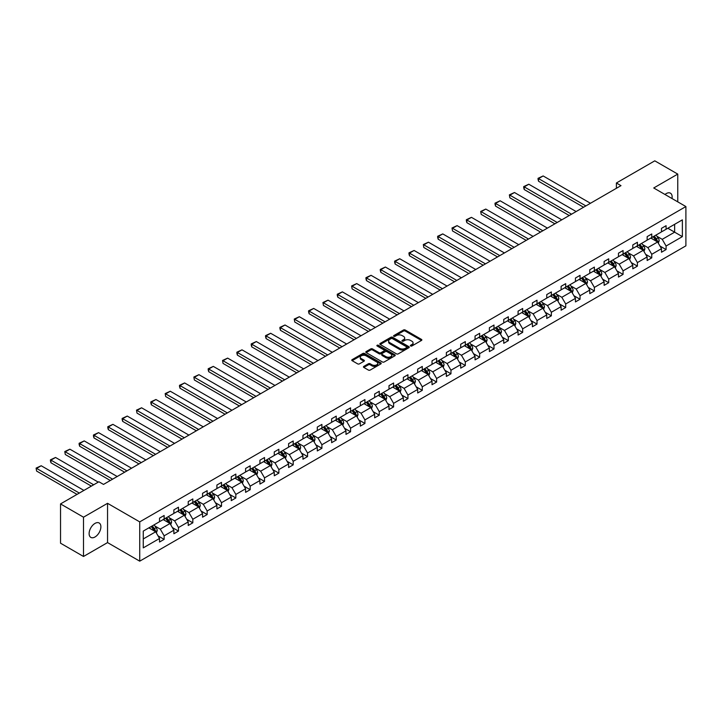 <?xml version="1.0" encoding="UTF-8"?>
<svg xmlns="http://www.w3.org/2000/svg" width="722" height="722" viewBox="0 0 722 722"><rect width="100%" height="100%" fill="white"/><g stroke="black" fill="none" stroke-linecap="round" stroke-linejoin="round"><path stroke-width="1.08" d="M410.628 345.982A0.893 0.514 0 0 0 411.892 345.982L421.486 340.45A1.273 0.74 0 0 0 421.856 339.927A1.273 0.74 0 0 0 421.486 339.403L405.241 330.026A1.273 0.74 0 0 0 403.436 330.026L393.851 335.559A0.893 0.514 0 0 0 395.115 336.29L396.351 335.577A4.079 2.356 0 0 1 402.127 335.577L403.481 336.353A4.079 2.356 0 0 1 404.681 338.022A4.079 2.356 0 0 1 403.481 339.692L402.244 340.405A0.893 0.514 0 0 0 403.508 341.136L404.744 340.423A4.079 2.356 0 0 1 410.52 340.423L411.874 341.199A4.079 2.356 0 0 1 413.065 342.869A4.079 2.356 0 0 1 411.874 344.538L410.628 345.251A0.893 0.514 0 0 0 410.628 345.982L410.628 345.251M94.997 536.987A8.321 4.801 120 0 0 100.439 529.659A8.321 4.801 120 0 0 99.158 522.99A8.321 4.801 120 0 0 94.997 523.405A8.321 4.801 120 0 0 89.564 530.733A8.321 4.801 120 0 0 90.837 537.403A8.321 4.801 120 0 0 94.997 536.987M672.011 198.541A8.321 4.801 120 0 0 670.431 193.171A8.321 4.801 120 0 0 666.271 193.586A8.321 4.801 120 0 0 664.989 194.489M363.825 366.388A1.273 0.74 0 0 0 363.446 366.911A1.273 0.74 0 0 0 363.825 367.435L368.382 370.061A1.273 0.74 0 0 0 370.187 370.061L380.828 363.915A1.273 0.74 0 0 0 381.207 363.392A1.273 0.74 0 0 0 380.828 362.877L364.592 353.5A1.273 0.74 0 0 0 362.787 353.5L352.137 359.646A1.273 0.74 0 0 0 351.758 360.161A1.273 0.74 0 0 0 352.137 360.684L357.643 363.861A1.273 0.74 0 0 0 359.448 363.861L364.005 361.235A1.273 0.74 0 0 0 364.375 360.711A1.273 0.74 0 0 0 364.005 360.188L361.271 358.617A3.411 1.967 0 0 1 360.269 357.219A3.411 1.967 0 0 1 362.381 355.404A3.411 1.967 0 0 1 366.099 355.829L376.794 362.002A3.411 1.967 0 0 1 377.796 363.392A3.411 1.967 0 0 1 375.684 365.215A3.411 1.967 0 0 1 371.965 364.79L370.187 363.762A1.273 0.74 0 0 0 368.382 363.762L363.825 366.388L363.825 367.435L368.382 364.818L368.382 363.762M107.551 503.315L83.508 517.196L60.531 503.92L60.531 543.197L83.508 556.472L107.551 542.592L139.725 561.165L139.725 521.889L107.551 503.315L107.551 542.592M677.759 201.862L677.759 174.101L653.726 187.982L685.9 206.555L139.725 521.889M677.759 174.101L654.782 160.835L616.398 182.991L616.398 188.298M60.531 503.92L98.905 481.764L103.508 484.417L620.992 185.644L616.398 182.991M396.441 353.861A1.273 0.74 0 0 0 398.246 353.861L408.896 347.715A1.273 0.74 0 0 0 409.266 347.192A1.273 0.74 0 0 0 408.896 346.668L392.651 337.291A1.273 0.74 0 0 0 390.846 337.291L380.196 343.437A1.273 0.74 0 0 0 379.826 343.961A1.273 0.74 0 0 0 380.196 344.484L396.441 353.861M377.444 346.172A0.893 0.514 0 0 1 378.346 346.298L394.844 355.829L384.212 361.966A1.273 0.74 0 0 1 382.407 361.966L366.171 352.589L370.729 349.971L370.729 348.916L366.171 351.542A1.273 0.74 0 0 0 365.792 352.065A1.273 0.74 0 0 0 366.171 352.589L366.171 351.542M370.729 349.971A1.273 0.74 0 0 1 372.534 349.971L372.534 348.916A1.273 0.74 0 0 0 370.729 348.916M372.534 348.916L379.113 352.715A1.273 0.74 0 0 0 380.918 352.715L383.942 350.973A1.273 0.74 0 0 0 384.321 350.45A1.273 0.74 0 0 0 383.942 349.926L377.083 345.964A0.893 0.514 0 0 1 378.346 345.242L394.862 354.773A1.273 0.74 0 0 1 395.241 355.296A1.273 0.74 0 0 1 394.862 355.811L394.862 354.773M83.508 517.196L83.508 556.472M143.263 531.094L159.535 521.699L159.535 518.143L164.138 515.49L164.138 519.046L173.876 513.423L173.876 509.867L178.478 507.214L178.478 510.77L188.225 505.147L188.225 501.591L192.819 498.938L192.819 502.494L202.566 496.862L202.566 493.307L207.16 490.653L207.16 494.209L216.907 488.586L216.907 485.031L221.501 482.377L221.501 485.933L231.248 480.301L231.248 476.746L235.841 474.092L235.841 477.648L245.588 472.026L245.588 468.47L250.182 465.816L250.182 469.372L259.929 463.741L259.929 460.185L264.523 457.531L264.523 461.087L274.27 455.465L274.27 451.909L278.863 449.255L278.863 452.811L288.61 447.18L288.61 443.624L293.204 440.971L293.204 444.526L302.951 438.904L302.951 435.348L307.554 432.695L307.554 436.25L317.292 430.628L317.292 427.063L321.895 424.41L321.895 427.965L331.633 422.343L331.633 418.787L336.235 416.134L336.235 419.69L345.982 414.067L345.982 410.511L350.576 407.858L350.576 411.414L360.323 405.782L360.323 402.226L364.917 399.573L364.917 403.129L374.664 397.506L374.664 393.95L379.258 391.297L379.258 394.853L389.005 389.221L389.005 385.665L393.598 383.012L393.598 386.568L403.345 380.945L403.345 377.389L407.939 374.736L407.939 378.292L417.686 372.66L417.686 369.104L422.28 366.451L422.28 370.007L432.027 364.384L432.027 360.829L436.62 358.175L436.62 361.731L446.367 356.099L446.367 352.544L450.961 349.89L450.961 353.446L460.708 347.823L460.708 344.268L465.311 341.614L465.311 345.17L475.049 339.548L475.049 335.992L479.652 333.329L479.652 336.885L489.39 331.263L489.39 327.707L493.992 325.053L493.992 328.609L503.739 322.987L503.739 319.431L508.333 316.777L508.333 320.333L518.08 314.702L518.08 311.146L522.674 308.493L522.674 312.048L532.421 306.426L532.421 302.87L537.015 300.217L537.015 303.772L546.762 298.141L546.762 294.585L551.355 291.932L551.355 295.488L561.102 289.865L561.102 286.309L565.696 283.656L565.696 287.212L575.443 281.58L575.443 278.024L580.037 275.371L580.037 278.927L589.784 273.304L589.784 269.748L594.377 267.095L594.377 270.651L604.124 265.019L604.124 261.463L608.718 258.81L608.718 262.366L618.465 256.743L618.465 253.187L623.068 250.534L623.068 254.09L632.806 248.467L632.806 244.911L637.409 242.249L637.409 245.814L647.147 240.182L647.147 236.626L651.749 233.973L651.749 237.529L661.487 231.906L661.487 228.351L666.09 225.697L666.09 229.253L682.362 219.858L682.362 236.626L666.09 246.022L666.09 249.577L661.487 252.231L661.487 248.675L651.749 254.306L651.749 257.862L647.147 260.516L647.147 256.96L637.409 262.582L637.409 266.138L632.806 268.792L632.806 265.236L623.068 270.858L623.068 274.414L618.465 277.077L618.465 273.512L608.718 279.143L608.718 282.699L604.124 285.352L604.124 281.797L594.377 287.419L594.377 290.975L589.784 293.628L589.784 290.073L580.037 295.704L580.037 299.26L575.443 301.913L575.443 298.357L565.696 303.98L565.696 307.536L561.102 310.189L561.102 306.633L551.355 312.265L551.355 315.821L546.762 318.474L546.762 314.918L537.015 320.541L537.015 324.097L532.421 326.75L532.421 323.194L522.674 328.826L522.674 332.382L518.08 335.035L518.08 331.479L508.333 337.102L508.333 340.658L503.739 343.311L503.739 339.755L493.992 345.378L493.992 348.943L489.39 351.596L489.39 348.04L479.652 353.663L479.652 357.219L475.049 359.872L475.049 356.316L465.311 361.939L465.311 365.494L460.708 368.148L460.708 364.592L450.961 370.224L450.961 373.779L446.367 376.433L446.367 372.877L436.62 378.499L436.62 382.055L432.027 384.709L432.027 381.153L422.28 386.784L422.28 390.34L417.686 392.994L417.686 389.438L407.939 395.06L407.939 398.616L403.345 401.27L403.345 397.714L393.598 403.345L393.598 406.901L389.005 409.555L389.005 405.999L379.258 411.621L379.258 415.177L374.664 417.83L374.664 414.275L364.917 419.906L364.917 423.462L360.323 426.115L360.323 422.56L350.576 428.182L350.576 431.738L345.982 434.391L345.982 430.835L336.235 436.458L336.235 440.023L331.633 442.676L331.633 439.12L321.895 444.743L321.895 448.299L317.292 450.952L317.292 447.396L307.554 453.019L307.554 456.575L302.951 459.228L302.951 455.672L293.204 461.304L293.204 464.86L288.61 467.513L288.61 463.957L278.863 469.58L278.863 473.136L274.27 475.789L274.27 472.233L264.523 477.865L264.523 481.421L259.929 484.074L259.929 480.518L250.182 486.141L250.182 489.697L245.588 492.35L245.588 488.794L235.841 494.426L235.841 497.981L231.248 500.635L231.248 497.079L221.501 502.702L221.501 506.257L216.907 508.911L216.907 505.355L207.16 510.986L207.16 514.542L202.566 517.196L202.566 513.64L192.819 519.262L192.819 522.818L188.225 525.472L188.225 521.916L178.478 527.538L178.478 531.094L173.876 533.757L173.876 530.201L164.138 535.823L164.138 539.379L159.535 542.032L159.535 538.477L143.263 547.872L143.263 531.094M139.725 561.165L685.9 245.841L685.9 206.555M163.217 519.578L170.022 523.504L160.275 529.136L154.95 526.058M160.275 529.136L164.138 535.823M170.022 523.504L173.876 530.201M159.535 520.851L160.275 521.275L164.138 519.046M177.558 511.302L184.363 515.228L174.616 520.851L169.291 517.782M174.616 520.851L178.478 527.538M184.363 515.228L188.225 521.916M173.876 512.575L174.616 512.999L178.478 510.77M191.899 503.017L198.703 506.952L188.956 512.575L183.632 509.506M188.956 512.575L192.819 519.262M198.703 506.952L202.566 513.64M188.225 504.299L188.956 504.723L192.819 502.494M206.239 494.741L213.044 498.667L203.297 504.299L197.981 501.221M203.297 504.299L207.16 510.986M213.044 498.667L216.907 505.355M202.566 496.014L203.297 496.438L207.16 494.209M220.58 486.457L227.385 490.391L217.638 496.014L212.322 492.946M217.638 496.014L221.501 502.702M227.385 490.391L231.248 497.079M216.907 487.738L217.638 488.162L221.501 485.933M234.921 478.181L241.726 482.106L231.979 487.738L226.663 484.661M231.979 487.738L235.841 494.426M241.726 482.106L245.588 488.794M231.248 479.453L231.979 479.877L235.841 477.648M249.261 469.905L256.066 473.831L246.319 479.453L241.004 476.385M246.319 479.453L250.182 486.141M256.066 473.831L259.929 480.518M245.588 471.177L246.319 471.601L250.182 469.372M263.602 461.62L270.407 465.546L260.66 471.177L255.344 468.1M260.66 471.177L264.523 477.865M270.407 465.546L274.27 472.233M259.929 462.892L260.66 463.316L264.523 461.087M277.952 453.344L284.748 457.27L275.01 462.892L269.685 459.824M275.01 462.892L278.863 469.58M284.748 457.27L288.61 463.957M274.27 454.616L275.01 455.04L278.863 452.811M292.293 445.059L299.088 448.985L289.351 454.616L284.026 451.539M289.351 454.616L293.204 461.304M299.088 448.985L302.951 455.672M288.61 446.331L289.351 446.756L293.204 444.526M306.633 436.783L313.438 440.709L303.691 446.331L298.367 443.263M303.691 446.331L307.554 453.019M313.438 440.709L317.292 447.396M302.951 438.055L303.691 438.48L307.554 436.25M320.974 428.498L327.779 432.433L318.032 438.055L312.707 434.978M318.032 438.055L321.895 444.743M327.779 432.433L331.633 439.12M317.292 429.77L318.032 430.195L321.895 427.965M335.315 420.222L342.12 424.148L332.373 429.77L327.048 426.702M332.373 429.77L336.235 436.458M342.12 424.148L345.982 430.835M331.633 421.495L332.373 421.919L336.235 419.69M349.656 411.937L356.46 415.872L346.713 421.495L341.389 418.426M346.713 421.495L350.576 428.182M356.46 415.872L360.323 422.56M345.982 413.219L346.713 413.643L350.576 411.414M363.996 403.661L370.801 407.587L361.054 413.219L355.738 410.141M361.054 413.219L364.917 419.906M370.801 407.587L374.664 414.275M360.323 404.934L361.054 405.358L364.917 403.129M378.337 395.376L385.142 399.311L375.395 404.934L370.079 401.865M375.395 404.934L379.258 411.621M385.142 399.311L389.005 405.999M374.664 396.658L375.395 397.082L379.258 394.853M392.678 387.1L399.483 391.026L389.736 396.658L384.42 393.58M389.736 396.658L393.598 403.345M399.483 391.026L403.345 397.714M389.005 388.373L389.736 388.797L393.598 386.568M407.018 378.824L413.823 382.75L404.076 388.373L398.761 385.304M404.076 388.373L407.939 395.06M413.823 382.75L417.686 389.438M403.345 380.097L404.076 380.521L407.939 378.292M421.359 370.539L428.164 374.465L418.417 380.097L413.101 377.019M418.417 380.097L422.28 386.784M428.164 374.465L432.027 381.153M417.686 371.812L418.417 372.236L422.28 370.007M435.709 362.263L442.505 366.189L432.767 371.812L427.442 368.743M432.767 371.812L436.62 378.499M442.505 366.189L446.367 372.877M432.027 363.536L432.767 363.96L436.62 361.731M450.05 353.979L456.845 357.904L447.108 363.536L441.783 360.458M447.108 363.536L450.961 370.224M456.845 357.904L460.708 364.592M446.367 355.251L447.108 355.675L450.961 353.446M464.39 345.703L471.195 349.628L461.448 355.251L456.123 352.183M461.448 355.251L465.311 361.939M471.195 349.628L475.049 356.316M460.708 346.975L461.448 347.399L465.311 345.17M478.731 337.418L485.536 341.353L475.789 346.975L470.464 343.907M475.789 346.975L479.652 353.663M485.536 341.353L489.39 348.04M475.049 338.69L475.789 339.123L479.652 336.885M493.072 329.142L499.877 333.068L490.13 338.69L484.805 335.622M490.13 338.69L493.992 345.378M499.877 333.068L503.739 339.755M489.39 330.414L490.13 330.838L493.992 328.609M507.413 320.857L514.217 324.792L504.47 330.414L499.146 327.346M504.47 330.414L508.333 337.102M514.217 324.792L518.08 331.479M503.739 322.138L504.47 322.563L508.333 320.333M521.753 312.581L528.558 316.507L518.811 322.138L513.486 319.061M518.811 322.138L522.674 328.826M528.558 316.507L532.421 323.194M518.08 313.853L518.811 314.278L522.674 312.048M536.094 304.305L542.899 308.231L533.152 313.853L527.836 310.785M533.152 313.853L537.015 320.541M542.899 308.231L546.762 314.918M532.421 305.577L533.152 306.002L537.015 303.772M550.435 296.02L557.24 299.946L547.493 305.577L542.177 302.5M547.493 305.577L551.355 312.265M557.24 299.946L561.102 306.633M546.762 297.293L547.493 297.717L551.355 295.488M564.775 287.744L571.58 291.67L561.833 297.293L556.518 294.224M561.833 297.293L565.696 303.98M571.58 291.67L575.443 298.357M561.102 289.017L561.833 289.441L565.696 287.212M579.116 279.459L585.921 283.385L576.174 289.017L570.858 285.939M576.174 289.017L580.037 295.704M585.921 283.385L589.784 290.073M575.443 280.732L576.174 281.156L580.037 278.927M593.457 271.183L600.262 275.109L590.524 280.732L585.199 277.663M590.524 280.732L594.377 287.419M600.262 275.109L604.124 281.797M589.784 272.456L590.524 272.88L594.377 270.651M607.807 262.898L614.602 266.824L604.865 272.456L599.54 269.378M604.865 272.456L608.718 279.143M614.602 266.824L618.465 273.512M604.124 264.171L604.865 264.595L608.718 262.366M622.147 254.622L628.943 258.548L619.205 264.171L613.88 261.102M619.205 264.171L623.068 270.858M628.943 258.548L632.806 265.236M618.465 255.895L619.205 256.319L623.068 254.09M636.488 246.337L643.293 250.272L633.546 255.895L628.221 252.826M633.546 255.895L637.409 262.582M643.293 250.272L647.147 256.96M632.806 247.61L633.546 248.043L637.409 245.814M650.829 238.061L657.634 241.987L647.887 247.61L642.562 244.541M647.887 247.61L651.749 254.306M657.634 241.987L661.487 248.675M647.147 239.334L647.887 239.758L651.749 237.529M667.832 228.242L674.637 232.168L662.227 239.334L656.903 236.265M662.227 239.334L666.09 246.022M682.362 236.626L674.637 232.168L674.637 224.316L682.362 219.858M661.487 231.058L662.227 231.482L666.09 229.253M143.263 538.955L155.681 531.789L148.876 527.863M155.681 531.789L159.535 538.477M659.971 246.049L666.09 249.577M645.63 254.325L651.749 257.862M631.29 262.609L637.409 266.138M616.949 270.885L623.068 274.414M602.608 279.17L608.718 282.699M588.268 287.446L594.377 290.975M573.927 295.731L580.037 299.26M559.586 304.007L565.696 307.536M545.245 312.292L551.355 315.821M530.905 320.568L537.015 324.097M516.564 328.853L522.674 332.382M502.214 337.129L508.333 340.658M487.873 345.405L493.992 348.943M473.533 353.69L479.652 357.219M459.192 361.966L465.311 365.494M444.851 370.251L450.961 373.779M430.511 378.527L436.62 382.055M416.17 386.812L422.28 390.34M401.829 395.087L407.939 398.616M387.488 403.372L393.598 406.901M373.148 411.648L379.258 415.177M358.807 419.933L364.917 423.462M344.457 428.209L350.576 431.738M330.116 436.485L336.235 440.023M315.776 444.77L321.895 448.299M301.435 453.046L307.554 456.575M287.094 461.331L293.204 464.86M272.754 469.607L278.863 473.136M258.413 477.892L264.523 481.421M244.072 486.168L250.182 489.697M229.731 494.453L235.841 497.981M215.391 502.729L221.501 506.257M201.05 511.005L207.16 514.542M186.7 519.289L192.819 522.818M172.359 527.565L178.478 531.094M158.019 535.85L164.138 539.379M410.989 346.109L411.874 345.594A4.079 2.356 0 0 0 413.065 343.934L413.065 342.869M404.681 338.022L404.681 339.087A4.079 2.356 0 0 1 403.481 340.748L402.596 341.262M421.486 339.403L421.486 340.45L405.241 331.091A1.273 0.74 0 0 0 403.436 331.091L394.203 336.416M408.896 346.668L408.896 347.715L392.651 338.356A1.273 0.74 0 0 0 390.846 338.356L380.214 344.493M406.639 347.553A0.893 0.514 0 0 0 406.639 346.831L392.38 338.6A0.893 0.514 0 0 0 391.116 338.6L389.808 339.349A4.079 2.356 0 0 0 388.617 341.019A4.079 2.356 0 0 0 389.808 342.688L399.555 348.311A4.079 2.356 0 0 0 405.331 348.311L406.639 347.553L406.639 348.618A0.893 0.514 0 0 0 406.901 348.257L406.901 347.192M388.617 341.019L388.617 342.084A4.079 2.356 0 0 0 389.808 343.744L389.808 342.688M406.639 348.618L405.331 349.376A4.079 2.356 0 0 1 399.555 349.376L389.808 343.744M372.534 349.971L379.113 353.78A1.273 0.74 0 0 0 380.918 353.78L383.942 352.029A1.273 0.74 0 0 0 384.321 351.506L384.321 350.45M385.954 356.659A3.411 1.967 0 0 0 389.672 357.092A3.411 1.967 0 0 0 391.784 355.269A3.411 1.967 0 0 0 390.782 353.87L387.01 351.695A1.273 0.74 0 0 0 385.205 351.695L382.182 353.446A1.273 0.74 0 0 0 381.812 353.97A1.273 0.74 0 0 0 382.182 354.484L385.954 356.659L385.954 357.724A3.411 1.967 0 0 0 389.672 358.148A3.411 1.967 0 0 0 391.784 356.325L391.784 355.269M381.812 353.97L381.812 355.025A1.273 0.74 0 0 0 382.182 355.549L382.182 354.484M385.954 357.724L382.182 355.549M377.796 363.392L377.796 364.457A3.411 1.967 0 0 1 375.684 366.28A3.411 1.967 0 0 1 371.965 365.846L370.187 364.818A1.273 0.74 0 0 0 368.382 364.818M360.269 357.219L360.269 358.283A3.411 1.967 0 0 0 361.271 359.673L361.271 358.617M363.987 361.244L361.271 359.673M380.828 362.877L380.828 363.915L364.592 354.556A1.273 0.74 0 0 0 362.787 354.556L352.155 360.693L352.137 359.646M658.329 243.197L659.177 240.76A3.448 1.986 -120 0 0 658.076 237.827L656.009 235.065M585.876 205.923L538.558 178.605L543.152 175.951L590.47 203.27M652.309 238.919L651.415 237.718M538.558 181.258L538.052 179.372L538.052 178.316L538.558 178.605L538.558 181.258L583.575 207.25M657.119 241.699L657.318 240.904A3.448 1.986 -120 0 0 656.325 238.829L654.267 236.076M653.401 236.572L655.675 239.605A1.751 1.011 60 0 1 655.991 240.137L657.318 240.904M653.157 236.717L655.224 239.469A3.448 1.986 60 0 1 656.081 241.094M538.052 178.316L543.152 175.951M643.988 251.482L644.836 249.036A3.448 1.986 -120 0 0 643.735 246.103L641.668 243.35M571.535 214.199L524.217 186.881L528.811 184.227L576.129 211.546M637.968 247.195L637.075 246.003M524.217 189.534L523.712 187.657L523.712 186.592L524.217 186.881L524.217 189.534L569.234 215.526M642.779 249.974L642.977 249.18A3.448 1.986 -120 0 0 641.984 247.114L639.927 244.352M639.06 244.857L641.335 247.89A1.751 1.011 60 0 1 641.65 248.422L642.977 249.18M638.817 244.993L640.883 247.745A3.448 1.986 60 0 1 641.741 249.379M523.712 186.592L528.811 184.227M629.647 259.758L630.496 257.321A3.448 1.986 -120 0 0 629.394 254.379L627.328 251.626M557.194 222.484L509.876 195.166L514.47 192.512L561.788 219.831M623.627 255.48L622.734 254.279M509.876 197.819L509.371 194.868L509.876 197.819L554.893 223.811M628.438 258.25L628.627 257.465A3.448 1.986 -120 0 0 627.644 255.389L625.586 252.637M624.72 253.133L626.994 256.166A1.751 1.011 60 0 1 627.31 256.698L628.627 257.465M624.476 253.269L626.543 256.03A3.448 1.986 60 0 1 627.4 257.655M509.371 194.868L514.47 192.512M615.306 268.043L616.146 265.597A3.448 1.986 -120 0 0 615.054 262.664L612.987 259.911M542.854 230.76L495.536 203.442L500.129 200.788L547.447 228.107M609.287 263.756L608.393 262.564M495.536 206.095L495.03 204.218L495.03 203.153L495.536 203.442L495.536 206.095L540.552 232.087M614.097 266.535L614.287 265.741A3.448 1.986 -120 0 0 613.303 263.674L611.236 260.913M610.379 261.418L612.644 264.451A1.751 1.011 60 0 1 612.969 264.983L614.287 265.741M610.135 261.554L612.202 264.306A3.448 1.986 60 0 1 613.059 265.94M495.03 203.153L500.129 200.788M600.966 276.318L601.805 273.873A3.448 1.986 -120 0 0 600.713 270.94L598.646 268.187M528.513 239.045L481.195 211.726L485.789 209.073L533.107 236.392M594.946 272.041L594.053 270.84M481.195 214.38L480.69 211.429L481.195 214.38L526.212 240.372M599.756 274.811L599.946 274.026A3.448 1.986 -120 0 0 598.962 271.95L596.895 269.198M596.038 269.694L598.303 272.726A1.751 1.011 60 0 1 598.628 273.259L599.946 274.026M595.794 269.829L597.861 272.591A3.448 1.986 60 0 1 598.718 274.216M480.69 211.429L485.789 209.073M586.625 284.594L587.464 282.158A3.448 1.986 -120 0 0 586.363 279.224L584.306 276.472M514.172 247.321L466.854 220.002L471.448 217.349L518.766 244.668M580.605 280.317L579.703 279.125M466.854 222.656L466.349 220.77L466.349 219.714L466.854 220.002L466.854 222.656L511.871 248.648M585.416 283.096L585.605 282.302A3.448 1.986 -120 0 0 584.621 280.235L582.555 277.474M581.697 277.97L583.963 281.002A1.751 1.011 60 0 1 584.288 281.544L585.605 282.302M581.454 278.114L583.52 280.867A3.448 1.986 60 0 1 584.378 282.492M466.349 219.714L471.448 217.349M572.284 292.879L573.124 290.434A3.448 1.986 -120 0 0 572.023 287.5L569.965 284.748M499.832 255.606L452.513 228.287L457.107 225.634L504.425 252.953M566.265 288.592L565.362 287.401M452.513 230.941L452.008 227.99L452.513 230.941L497.53 256.933M571.075 291.372L571.264 290.587A3.448 1.986 -120 0 0 570.281 288.511L568.214 285.759M567.357 286.255L569.622 289.287A1.751 1.011 60 0 1 569.947 289.82L571.264 290.587M567.113 286.39L569.18 289.152A3.448 1.986 60 0 1 570.037 290.776M452.008 227.99L457.107 225.634M557.935 301.155L558.783 298.718A3.448 1.986 -120 0 0 557.682 295.785L555.624 293.024M485.482 263.882L438.173 236.563L442.767 233.91L490.085 261.229M551.915 296.877L551.021 295.677M438.173 239.217L437.658 237.33L437.658 236.274L438.173 236.563L438.173 239.217L483.189 265.209M556.734 299.657L556.924 298.863A3.448 1.986 -120 0 0 555.94 296.787L553.873 294.034M553.007 294.531L555.281 297.563A1.751 1.011 60 0 1 555.597 298.096L556.924 298.863M552.772 294.675L554.839 297.428A3.448 1.986 60 0 1 555.696 299.052M437.658 236.274L442.767 233.91M543.594 309.44L544.442 306.994A3.448 1.986 -120 0 0 543.341 304.061L541.283 301.309M471.141 272.158L423.823 244.848L428.426 242.186L475.744 269.505M537.574 305.153L536.681 303.962M423.823 247.502L423.318 244.55L423.823 247.502L468.849 273.494M542.393 307.933L542.583 307.148A3.448 1.986 -120 0 0 541.599 305.072L539.533 302.319M538.666 302.816L540.94 305.848A1.751 1.011 60 0 1 541.256 306.381L542.583 307.148M538.432 302.951L540.489 305.704A3.448 1.986 60 0 1 541.356 307.337M423.318 244.55L428.426 242.186M529.253 317.716L530.101 315.279A3.448 1.986 -120 0 0 529 312.346L526.934 309.585M456.8 280.443L409.482 253.124L414.085 250.471L461.403 277.789M523.233 313.438L522.34 312.238M409.482 255.778L408.977 253.891L408.977 252.835L409.482 253.124L409.482 255.778L454.508 281.77M528.044 316.218L528.242 315.424A3.448 1.986 -120 0 0 527.259 313.348L525.192 310.595M524.325 311.092L526.6 314.124A1.751 1.011 60 0 1 526.916 314.657L528.242 315.424M524.091 311.236L526.148 313.989A3.448 1.986 60 0 1 527.006 315.613M408.977 252.835L414.085 250.471M514.912 326.001L515.761 323.555A3.448 1.986 -120 0 0 514.66 320.622L512.593 317.87M442.46 288.719L395.142 261.4L399.744 258.747L447.062 286.065M508.893 321.714L507.999 320.523M395.142 264.053L394.636 262.176L394.636 261.111L395.142 261.4L395.142 264.053L440.167 290.045M513.703 324.494L513.902 323.7A3.448 1.986 -120 0 0 512.909 321.633L510.851 318.88M509.985 319.377L512.259 322.409A1.751 1.011 60 0 1 512.575 322.942L513.902 323.7M509.75 319.512L511.808 322.265A3.448 1.986 60 0 1 512.665 323.898M394.636 261.111L399.744 258.747M500.572 334.277L501.42 331.84A3.448 1.986 -120 0 0 500.319 328.907L498.252 326.145M428.119 297.004L380.801 269.685L385.395 267.032L432.713 294.35M494.552 329.999L493.658 328.799M380.801 272.338L380.295 270.452L380.295 269.396L380.801 269.685L380.801 272.338L425.818 298.33M499.362 332.779L499.561 331.985A3.448 1.986 -120 0 0 498.568 329.909L496.51 327.156M495.644 327.653L497.918 330.685A1.751 1.011 60 0 1 498.234 331.217L499.561 331.985M495.4 327.797L497.467 330.55A3.448 1.986 60 0 1 498.324 332.174M380.295 269.396L385.395 267.032M486.231 342.562L487.079 340.116A3.448 1.986 -120 0 0 485.978 337.183L483.911 334.43M413.778 305.28L366.46 277.961L371.054 275.308L418.372 302.626M480.211 338.275L479.318 337.084M366.46 280.614L365.955 278.737L365.955 277.672L366.46 277.961L366.46 280.614L411.477 306.606M485.022 341.055L485.22 340.261A3.448 1.986 -120 0 0 484.227 338.194L482.17 335.432M481.303 335.938L483.578 338.97A1.751 1.011 60 0 1 483.893 339.502L485.22 340.261M481.06 336.073L483.126 338.826A3.448 1.986 60 0 1 483.984 340.459M365.955 277.672L371.054 275.308M471.89 350.838L472.739 348.401A3.448 1.986 -120 0 0 471.637 345.459L469.571 342.706M399.437 313.565L352.119 286.246L356.713 283.593L404.031 310.911M465.871 346.56L464.977 345.36M352.119 288.899L351.614 285.948L352.119 288.899L397.136 314.891M470.681 349.331L470.87 348.546A3.448 1.986 -120 0 0 469.887 346.47L467.829 343.717M466.963 344.213L469.237 347.246A1.751 1.011 60 0 1 469.553 347.778L470.87 348.546M466.719 344.349L468.786 347.111A3.448 1.986 60 0 1 469.643 348.735M351.614 285.948L356.713 283.593M457.549 359.123L458.389 356.677A3.448 1.986 -120 0 0 457.297 353.744L455.23 350.991M385.097 321.841L337.779 294.522L342.372 291.868L389.69 319.187M451.53 354.836L450.636 353.645M337.779 297.175L337.273 295.298L337.273 294.233L337.779 294.522L337.779 297.175L382.795 323.167M456.34 357.616L456.53 356.821A3.448 1.986 -120 0 0 455.546 354.755L453.479 351.993M452.622 352.498L454.887 355.531A1.751 1.011 60 0 1 455.212 356.063L456.53 356.821M452.378 352.634L454.445 355.386A3.448 1.986 60 0 1 455.302 357.011M337.273 294.233L342.372 291.868M443.209 367.399L444.048 364.953A3.448 1.986 -120 0 0 442.956 362.02L440.889 359.267M370.756 330.125L323.438 302.807L328.032 300.153L375.35 327.472M437.189 363.112L436.296 361.921M323.438 305.46L322.933 302.509L323.438 305.46L368.455 331.452M441.999 365.892L442.189 365.106A3.448 1.986 -120 0 0 441.205 363.031L439.138 360.278M438.281 360.774L440.546 363.807A1.751 1.011 60 0 1 440.871 364.339L442.189 365.106M438.037 360.91L440.104 363.671A3.448 1.986 60 0 1 440.962 365.296M322.933 302.509L328.032 300.153M428.868 375.675L429.707 373.238A3.448 1.986 -120 0 0 428.606 370.305L426.549 367.552M356.415 338.401L309.097 311.083L313.691 308.429L361.009 335.748M422.848 371.397L421.946 370.205M309.097 313.736L308.592 311.85L308.592 310.794L309.097 311.083L309.097 313.736L354.114 339.728M427.659 374.177L427.848 373.382A3.448 1.986 -120 0 0 426.864 371.316L424.798 368.554M423.94 369.05L426.206 372.083A1.751 1.011 60 0 1 426.531 372.624L427.848 373.382M423.697 369.195L425.763 371.947A3.448 1.986 60 0 1 426.621 373.572M308.592 310.794L313.691 308.429M414.527 383.96L415.367 381.514A3.448 1.986 -120 0 0 414.266 378.581L412.208 375.828M342.075 346.686L294.757 319.368L299.35 316.714L346.668 344.033M408.508 379.673L407.605 378.481M294.757 322.021L294.251 319.07L294.757 322.021L339.773 348.013M413.318 382.452L413.507 381.667A3.448 1.986 -120 0 0 412.524 379.591L410.457 376.839M409.6 377.335L411.865 380.368A1.751 1.011 60 0 1 412.19 380.9L413.507 381.667M409.356 377.471L411.423 380.232A3.448 1.986 60 0 1 412.28 381.857M294.251 319.07L299.35 316.714M400.178 392.236L401.026 389.799A3.448 1.986 -120 0 0 399.925 386.866L397.867 384.104M327.725 354.962L280.416 327.644L285.01 324.99L332.328 352.309M394.158 387.958L393.264 386.757M280.416 330.297L279.91 328.411L279.91 327.355L280.416 327.644L280.416 330.297L325.432 356.289M398.977 390.737L399.167 389.943A3.448 1.986 -120 0 0 398.183 387.867L396.116 385.115M395.25 385.611L397.524 388.644A1.751 1.011 60 0 1 397.84 389.176L399.167 389.943M395.015 385.756L397.082 388.508A3.448 1.986 60 0 1 397.939 390.133M279.91 327.355L285.01 324.99M385.837 400.52L386.685 398.075A3.448 1.986 -120 0 0 385.584 395.142L383.526 392.389M313.384 363.238L266.066 335.92L270.669 333.266L317.987 360.585M379.817 396.234L378.924 395.042M266.066 338.582L265.561 336.696L265.561 335.631L266.066 335.92L266.066 338.582L311.092 364.565M384.636 399.013L384.826 398.228A3.448 1.986 -120 0 0 383.842 396.152L381.776 393.4M380.909 393.896L383.183 396.929A1.751 1.011 60 0 1 383.499 397.461L384.826 398.228M380.675 394.031L382.732 396.784A3.448 1.986 60 0 1 383.599 398.418M265.561 335.631L270.669 333.266M371.496 408.796L372.344 406.36A3.448 1.986 -120 0 0 371.243 403.427L369.177 400.665M299.043 371.523L251.725 344.204L256.328 341.551L303.646 368.87M365.476 404.519L364.583 403.318M251.725 346.858L251.22 344.972L251.22 343.916L251.725 344.204L251.725 346.858L296.751 372.85M370.296 407.298L370.485 406.504A3.448 1.986 -120 0 0 369.502 404.428L367.435 401.676M366.568 402.172L368.843 405.204A1.751 1.011 60 0 1 369.159 405.737L370.485 406.504M366.334 402.316L368.391 405.069A3.448 1.986 60 0 1 369.249 406.694M251.22 343.916L256.328 341.551M357.155 417.081L358.004 414.636A3.448 1.986 -120 0 0 356.903 411.702L354.836 408.95M284.703 379.799L237.385 352.48L241.987 349.827L289.305 377.146M351.136 412.794L350.242 411.603M237.385 355.134L236.879 353.257L236.879 352.192L237.385 352.48L237.385 355.134L282.41 381.126M355.946 415.574L356.145 414.78A3.448 1.986 -120 0 0 355.161 412.713L353.094 409.961M352.228 410.457L354.502 413.489A1.751 1.011 60 0 1 354.818 414.022L356.145 414.78M351.993 410.592L354.051 413.345A3.448 1.986 60 0 1 354.908 414.979M236.879 352.192L241.987 349.827M342.815 425.357L343.663 422.921A3.448 1.986 -120 0 0 342.562 419.987L340.495 417.226M270.362 388.084L223.044 360.765L227.647 358.112L274.956 385.431M336.795 421.079L335.901 419.879M223.044 363.419L222.538 360.468L223.044 363.419L268.061 389.411M341.605 423.859L341.804 423.065A3.448 1.986 -120 0 0 340.811 420.989L338.753 418.237M337.887 418.733L340.161 421.765A1.751 1.011 60 0 1 340.477 422.298L341.804 423.065M337.643 418.877L339.71 421.63A3.448 1.986 60 0 1 340.567 423.254M222.538 360.468L227.647 358.112M328.474 433.642L329.322 431.196A3.448 1.986 -120 0 0 328.221 428.263L326.154 425.511M256.021 396.36L208.703 369.041L213.297 366.388L260.615 393.707M322.454 429.355L321.561 428.164M208.703 371.695L208.198 369.817L208.198 368.752L208.703 369.041L208.703 371.695L253.72 397.687M327.265 432.135L327.463 431.341A3.448 1.986 -120 0 0 326.47 429.274L324.413 426.512M323.546 427.018L325.821 430.05A1.751 1.011 60 0 1 326.136 430.583L327.463 431.341M323.303 427.153L325.369 429.906A3.448 1.986 60 0 1 326.227 431.539M208.198 368.752L213.297 366.388M314.133 441.918L314.982 439.472A3.448 1.986 -120 0 0 313.88 436.539L311.814 433.787M241.68 404.645L194.362 377.326L198.956 374.673L246.274 401.992M308.113 437.64L307.22 436.44M194.362 379.98L193.857 377.028L194.362 379.98L239.379 405.972M312.924 440.411L313.122 439.626A3.448 1.986 -120 0 0 312.13 437.55L310.072 434.797M309.206 435.294L311.48 438.326A1.751 1.011 60 0 1 311.796 438.859L313.122 439.626M308.962 435.429L311.029 438.191A3.448 1.986 60 0 1 311.886 439.815M193.857 377.028L198.956 374.673M299.792 450.194L300.641 447.757A3.448 1.986 -120 0 0 299.54 444.824L297.473 442.072M227.34 412.921L180.022 385.602L184.615 382.949L231.933 410.267M293.773 445.916L292.879 444.725M180.022 388.255L179.516 386.369L179.516 385.313L180.022 385.602L180.022 388.255L225.038 414.248M298.583 448.696L298.773 447.902A3.448 1.986 -120 0 0 297.789 445.835L295.722 443.073M294.865 443.579L297.139 446.611A1.751 1.011 60 0 1 297.455 447.144L298.773 447.902M294.621 443.714L296.688 446.467A3.448 1.986 60 0 1 297.545 448.091M179.516 385.313L184.615 382.949M285.452 458.479L286.291 456.033A3.448 1.986 -120 0 0 285.199 453.1L283.132 450.347M212.999 421.206L165.681 393.887L170.275 391.234L217.593 418.552M279.432 454.192L278.539 453.001M165.681 396.54L165.176 393.589L165.681 396.54L210.698 422.532M284.242 456.972L284.432 456.187A3.448 1.986 -120 0 0 283.448 454.111L281.381 451.358M280.524 451.855L282.789 454.887A1.751 1.011 60 0 1 283.114 455.42L284.432 456.187M280.28 451.99L282.347 454.752A3.448 1.986 60 0 1 283.204 456.376M165.176 393.589L170.275 391.234M271.111 466.755L271.95 464.318A3.448 1.986 -120 0 0 270.858 461.385L268.792 458.623M198.658 429.482L151.34 402.163L155.934 399.51L203.252 426.828M265.091 462.477L264.189 461.286M151.34 404.816L150.835 402.93L150.835 401.874L151.34 402.163L151.34 404.816L196.357 430.808M269.902 465.257L270.091 464.463A3.448 1.986 -120 0 0 269.107 462.396L267.041 459.634M266.183 460.131L268.449 463.163A1.751 1.011 60 0 1 268.774 463.704L270.091 464.463M265.94 460.275L268.006 463.028A3.448 1.986 60 0 1 268.864 464.652M150.835 401.874L155.934 399.51M256.77 475.04L257.61 472.594A3.448 1.986 -120 0 0 256.509 469.661L254.451 466.908M184.318 437.767L137 410.448L141.593 407.795L188.911 435.104M250.751 470.753L249.848 469.562M137 413.101L136.494 410.15L137 413.101L182.016 439.093M255.561 473.533L255.75 472.748A3.448 1.986 -120 0 0 254.767 470.672L252.7 467.919M251.843 468.416L254.108 471.448A1.751 1.011 60 0 1 254.433 471.98L255.75 472.748M251.599 468.551L253.666 471.313A3.448 1.986 60 0 1 254.523 472.937M136.494 410.15L141.593 407.795M242.421 483.316L243.269 480.879A3.448 1.986 -120 0 0 242.168 477.946L240.11 475.184M169.968 446.043L122.659 418.724L127.252 416.071L174.571 443.389M236.401 479.038L235.507 477.838M122.659 421.377L122.153 419.491L122.153 418.435L122.659 418.724L122.659 421.377L167.675 447.369M241.22 481.818L241.41 481.023A3.448 1.986 -120 0 0 240.426 478.948L238.359 476.195M237.493 476.691L239.767 479.724A1.751 1.011 60 0 1 240.083 480.256L241.41 481.023M237.258 476.836L239.325 479.588A3.448 1.986 60 0 1 240.182 481.213M122.153 418.435L127.252 416.071M228.08 491.601L228.928 489.155A3.448 1.986 -120 0 0 227.827 486.222L225.769 483.469M155.627 454.318L108.309 427L112.912 424.346L160.23 451.665M222.06 487.314L221.167 486.123M108.309 429.662L107.804 427.776L107.804 426.711L108.309 427L108.309 429.662L153.335 455.645M226.879 490.094L227.069 489.299A3.448 1.986 -120 0 0 226.085 487.233L224.019 484.48M223.152 484.976L225.426 488.009A1.751 1.011 60 0 1 225.742 488.541L227.069 489.299M222.917 485.112L224.975 487.864A3.448 1.986 60 0 1 225.842 489.498M107.804 426.711L112.912 424.346M213.739 499.877L214.587 497.44A3.448 1.986 -120 0 0 213.486 494.507L211.42 491.745M141.286 462.603L93.968 435.285L98.571 432.631L145.889 459.95M207.719 495.599L206.826 494.399M93.968 437.938L93.463 436.052L93.463 434.996L93.968 435.285L93.968 437.938L138.994 463.93M212.539 498.379L212.728 497.584A3.448 1.986 -120 0 0 211.745 495.509L209.678 492.756M208.811 493.252L211.086 496.285A1.751 1.011 60 0 1 211.402 496.817L212.728 497.584M208.577 493.397L210.634 496.149A3.448 1.986 60 0 1 211.501 497.774M93.463 434.996L98.571 432.631M199.398 508.162L200.247 505.716A3.448 1.986 -120 0 0 199.146 502.783L197.079 500.03M126.946 470.879L79.628 443.561L84.23 440.907L131.548 468.226M193.379 503.875L192.485 502.683M79.628 446.214L79.122 444.337L79.122 443.272L79.628 443.561L79.628 446.214L124.653 472.206M198.189 506.654L198.388 505.86A3.448 1.986 -120 0 0 197.404 503.794L195.337 501.032M194.471 501.537L196.745 504.57A1.751 1.011 60 0 1 197.061 505.102L198.388 505.86M194.236 501.673L196.294 504.425A3.448 1.986 60 0 1 197.151 506.059M79.122 443.272L84.23 440.907M185.058 516.438L185.906 514.001A3.448 1.986 -120 0 0 184.805 511.059L182.738 508.306M112.605 479.164L65.287 451.846L69.89 449.192L117.199 476.511M179.038 512.16L178.144 510.959M65.287 454.499L64.781 451.548L65.287 454.499L110.304 480.491M183.848 514.93L184.047 514.145A3.448 1.986 -120 0 0 183.054 512.069L180.996 509.317M180.13 509.813L182.404 512.846A1.751 1.011 60 0 1 182.72 513.378L184.047 514.145M179.895 509.958L181.953 512.71A3.448 1.986 60 0 1 182.81 514.335M64.781 451.548L69.89 449.192M170.717 524.723L171.565 522.277A3.448 1.986 -120 0 0 170.464 519.344L168.397 516.591M93.67 484.787L50.946 460.122L55.54 457.468L98.264 482.134M164.697 520.436L163.804 519.244M50.946 462.775L50.441 460.898L50.441 459.833L50.946 460.122L50.946 462.775L91.369 486.114M169.508 523.215L169.706 522.421A3.448 1.986 -120 0 0 168.713 520.354L166.656 517.593M165.789 518.098L168.064 521.131A1.751 1.011 60 0 1 168.379 521.663L169.706 522.421M165.546 518.234L167.612 520.986A3.448 1.986 60 0 1 168.47 522.62M50.441 459.833L55.54 457.468M156.376 532.998L157.225 530.553A3.448 1.986 -120 0 0 156.123 527.62L154.057 524.867M79.33 493.072L36.605 468.407L41.199 465.753L83.923 490.418M150.356 528.721L149.463 527.52M36.605 471.06L36.1 468.109L36.605 471.06L77.028 494.399M155.167 531.491L155.365 530.706A3.448 1.986 -120 0 0 154.373 528.63L152.315 525.878M151.449 526.374L153.723 529.407A1.751 1.011 60 0 1 154.039 529.939L155.365 530.706M151.205 526.509L153.272 529.271A3.448 1.986 60 0 1 154.129 530.896M36.1 468.109L41.199 465.753M411.874 345.594L411.874 344.538M402.244 341.136L402.244 340.405M403.481 340.748L403.481 339.692M393.851 336.29L393.851 335.559M403.436 331.091L403.436 330.026M405.241 331.091L405.241 330.026M380.196 344.484L380.196 343.437M390.846 338.356L390.846 337.291M392.651 338.356L392.651 337.291M399.555 349.376L399.555 348.311M405.331 349.376L405.331 348.311M379.113 353.78L379.113 352.715M380.918 353.78L380.918 352.715M383.942 352.029L383.942 350.973M378.346 346.298L378.346 345.242M370.187 364.818L370.187 363.762M371.965 365.846L371.965 364.79M364.005 361.235L364.005 360.188M362.787 354.556L362.787 353.5M364.592 354.556L364.592 353.5M657.381 241.843L659.15 240.823M656.325 238.829L658.076 237.827M654.249 240.038L655.224 239.469M643.04 250.128L644.809 249.099M641.984 247.114L643.735 246.103M639.9 248.314L640.883 247.745M628.7 258.404L630.468 257.384M627.644 255.389L629.394 254.379M625.559 256.59L626.543 256.03M614.359 266.689L616.128 265.66M613.303 263.674L615.054 262.664M611.218 264.875L612.202 264.306M600.018 274.965L601.787 273.945M598.962 271.95L600.713 270.94M596.877 273.151L597.861 272.591M585.677 283.241L587.446 282.221M584.621 280.235L586.363 279.224M582.537 281.436L583.52 280.867M571.337 291.526L573.106 290.506M570.281 288.511L572.023 287.5M568.196 289.712L569.18 289.152M556.996 299.801L558.765 298.782M555.94 296.787L557.682 295.785M553.855 297.996L554.839 297.428M542.646 308.086L544.424 307.067M541.599 305.072L543.341 304.061M539.514 306.272L540.489 305.704M528.305 316.362L530.074 315.343M527.259 313.348L529 312.346M525.174 314.557L526.148 313.989M513.965 324.647L515.734 323.627M512.909 321.633L514.66 320.622M510.833 322.833L511.808 322.265M499.624 332.923L501.393 331.903M498.568 329.909L500.319 328.907M496.492 331.118L497.467 330.55M485.283 341.208L487.052 340.179M484.227 338.194L485.978 337.183M482.152 339.394L483.126 338.826M470.943 349.484L472.711 348.464M469.887 346.47L471.637 345.459M467.802 347.67L468.786 347.111M456.602 357.769L458.371 356.74M455.546 354.755L457.297 353.744M453.461 355.955L454.445 355.386M442.261 366.045L444.03 365.025M441.205 363.031L442.956 362.02M439.12 364.231L440.104 363.671M427.92 374.321L429.689 373.301M426.864 371.316L428.606 370.305M424.78 372.516L425.763 371.947M413.58 382.606L415.349 381.586M412.524 379.591L414.266 378.581M410.439 380.792L411.423 380.232M399.239 390.882L401.008 389.862M398.183 387.867L399.925 386.866M396.098 389.077L397.082 388.508M384.889 399.167L386.667 398.147M383.842 396.152L385.584 395.142M381.757 397.353L382.732 396.784M370.548 407.443L372.317 406.423M369.502 404.428L371.243 403.427M367.417 405.638L368.391 405.069M356.208 415.728L357.977 414.708M355.161 412.713L356.903 411.702M353.076 413.914L354.051 413.345M341.867 424.004L343.636 422.984M340.811 420.989L342.562 419.987M338.735 422.199L339.71 421.63M327.526 432.288L329.295 431.26M326.47 429.274L328.221 428.263M324.395 430.474L325.369 429.906M313.186 440.564L314.954 439.545M312.13 437.55L313.88 436.539M310.045 438.75L311.029 438.191M298.845 448.849L300.614 447.82M297.789 445.835L299.54 444.824M295.704 447.035L296.688 446.467M284.504 457.125L286.273 456.105M283.448 454.111L285.199 453.1M281.363 455.311L282.347 454.752M270.163 465.401L271.932 464.381M269.107 462.396L270.858 461.385M267.023 463.596L268.006 463.028M255.823 473.686L257.592 472.666M254.767 470.672L256.509 469.661M252.682 471.872L253.666 471.313M241.482 481.962L243.251 480.942M240.426 478.948L242.168 477.946M238.341 480.157L239.325 479.588M227.132 490.247L228.91 489.227M226.085 487.233L227.827 486.222M224 488.433L224.975 487.864M212.791 498.523L214.56 497.503M211.745 495.509L213.486 494.507M209.66 496.718L210.634 496.149M198.451 506.808L200.22 505.779M197.404 503.794L199.146 502.783M195.319 504.994L196.294 504.425M184.11 515.084L185.879 514.064M183.054 512.069L184.805 511.059M180.978 513.27L181.953 512.71M169.769 523.369L171.538 522.34M168.713 520.354L170.464 519.344M166.638 521.555L167.612 520.986M155.429 531.645L157.197 530.625M154.373 528.63L156.123 527.62M152.288 529.831L153.272 529.271"/></g></svg>
